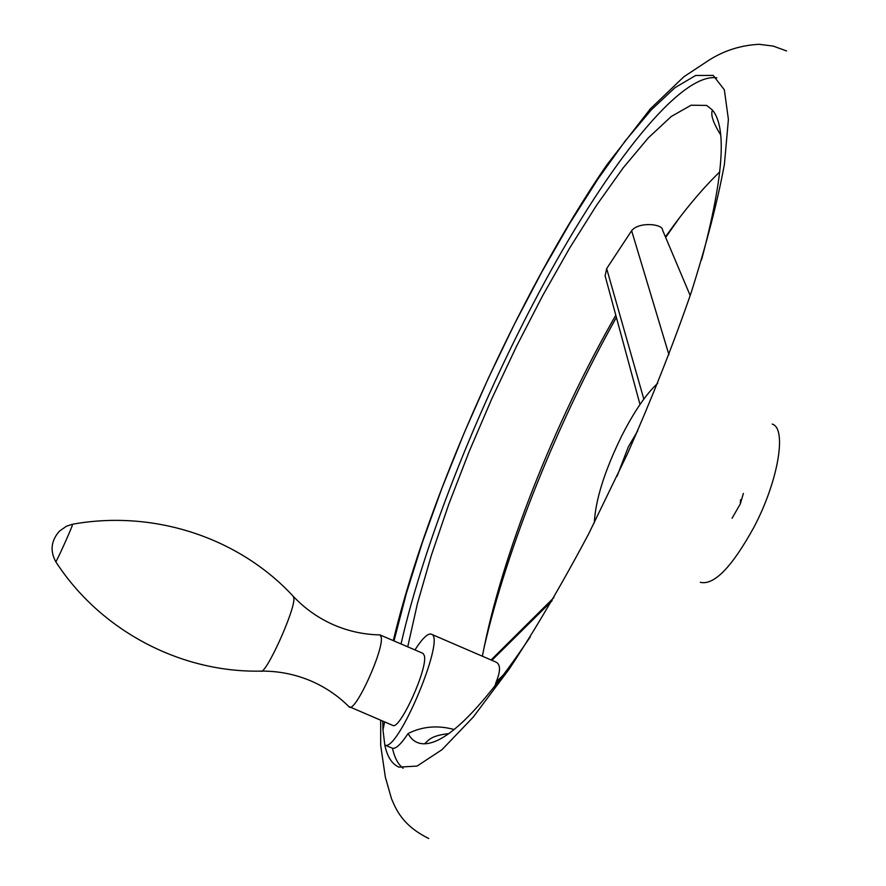 <?xml version="1.0" encoding="UTF-8"?>
<svg xmlns="http://www.w3.org/2000/svg" width="886" height="886" viewBox="0 0 886 886"><rect width="100%" height="100%" fill="white"/><g stroke="black" fill="none" stroke-linecap="round" stroke-linejoin="round"><path stroke-width="1.33" d="M606.245 279.987L605.127 275.878L606.666 268.602L631.629 230.714C638.728 221.5 662.994 223.793 662.606 230.194L690.194 295.559M482.394 656.227C500.933 557.095 554.381 422.556 615.792 315.195M665.419 236.872C684.258 210.347 702.388 188.663 719.82 171.829M454.053 729.477C437.606 725.047 422.29 726.409 408.092 733.542C411.813 740.474 417.306 743.897 424.571 743.797C447.474 743.177 482.704 707.537 530.26 636.901M701.502 260.019C723.43 177.743 727.096 127.761 712.499 110.097L706.685 105.434L691.091 105.212L671.3 116.465L648.342 137.839L623.168 167.875L596.677 205.109L569.632 248.102L542.741 295.514L516.638 346.072L491.896 398.556L469.071 451.76L448.693 504.488L431.305 555.478L417.472 603.399L407.726 646.813M393.993 640.921L406.375 593.31L422.544 541.944L441.959 488.131L464.098 433.11L488.452 378.001L514.533 323.922L541.811 272.002L569.753 223.383L597.762 179.271L625.162 141.007L651.21 109.964L675.032 87.625L695.676 75.476L713.186 75.41L724.349 89.818L728.403 119.4L724.427 164.165C717.649 201.2 706.474 244.292 690.903 293.465C672.95 345.152 651.808 398.578 627.487 453.732L588.736 533.726C561.713 584.583 535.199 629.702 509.195 669.085L473.135 717.217L442.036 749.656L417.084 766.069L398.888 767.132C391.911 764.02 387.226 756.655 384.812 745.037C397.825 753 446.5 636.491 431.283 634.177L430.485 633.988C426.897 634.055 421.714 639.36 414.947 649.914M384.579 721.957L382.974 729.953L382.774 721.193M348.73 706.463L392.697 725.379C399.641 730.795 428.082 668.232 424.372 655.706L422.999 653.381L379.961 634.897C364.168 634.609 348.951 631.353 334.31 625.128C318.882 618.461 305.316 608.992 293.62 596.721M484.044 647.777C507.246 546.762 557.97 421.57 616.39 317.421M665.663 237.437L679.296 218.056M408.092 733.542C401.015 744.218 395.809 749.113 392.465 748.249L384.812 745.037L382.974 729.953M392.465 748.249C394.514 757.663 398.058 764.341 403.097 768.284M349.427 707.106C355.552 712.189 384.103 649.394 381.213 637.178L380.05 634.93M716.818 77.824C680.226 72.608 608.903 164.264 545.554 280.408C481.918 397.493 425.092 538.466 401.037 643.945M494.809 686.462L496.138 682.054C500.701 671.001 500.623 664.334 495.905 662.052L431.283 634.177M700.328 582.257L700.638 582.39C714.293 585.269 732.069 566.885 753.942 527.225C778.207 481.275 787.001 428.946 772.514 424.206L772.204 424.062M743.387 493.424L740.308 503.901L732.069 518.255M594.329 522.795C595.458 499.97 604.551 471.075 621.607 436.111C634.099 411.58 646.127 393.993 657.7 383.328M617.021 476.358L628.373 446.777L637.654 430.973M668.941 354.743L631.629 230.714M55.718 561.624L55.796 561.746C100.284 630.666 180.655 672.817 260.783 671.112C265.302 675.863 295.138 610.277 293.897 598.316L293.122 596.178C239.286 537.935 154.529 509.494 72.663 524.202L72.519 524.224M55.796 561.746C56.649 561.48 70.858 530.105 72.442 525.01L72.663 524.202L66.472 526.195L59.384 531.201C51.067 540.704 49.871 550.882 55.796 561.746M504.677 673.626L496.138 682.054M552.1 600.719L491.874 660.314M740.308 503.901L740.563 499.715M643.823 399.088L606.666 268.602M448.537 733.652C430.319 735.745 428.536 740.452 424.571 743.797M712.499 110.097C710.373 114.471 713.086 122.711 720.628 134.827M428.746 838.499C403.13 825.83 396.419 810.457 391.501 798.707L385.332 777.1L380.692 745.425L380.692 720.307M786.58 50.956L773.212 46.094L759.224 44.3C740.829 45.241 724.028 50.568 708.833 60.281L683.826 76.794L650.313 108.878L606.688 165.084C519.816 291.272 427.838 495.861 393.306 640.622M349.339 707.072C338.131 695.798 325.184 687.038 310.499 680.769C294.717 674.146 278.149 670.923 260.783 671.112M491.088 659.97L553.894 597.629M605.127 275.878L640.002 404.481"/></g></svg>
